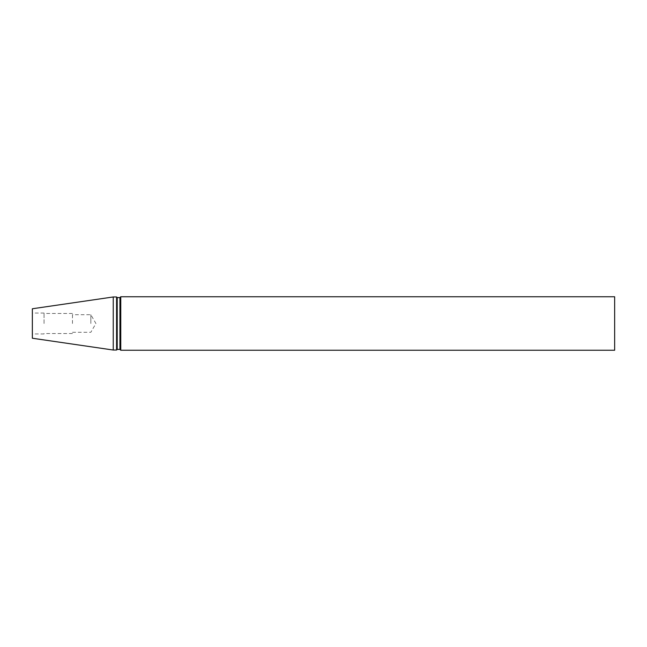 <?xml version="1.0" encoding="UTF-8"?>
<svg xmlns="http://www.w3.org/2000/svg" width="647" height="647" viewBox="0 0 647 647"><rect width="100%" height="100%" fill="white"/><g stroke="black" fill="none" stroke-linecap="round" stroke-linejoin="round"><path stroke-width="0.49" stroke-dasharray="3.23 2.43" d="M90.847 323.5L90.847 314.725L90.847 323.5M72.464 323.5L72.464 313.471L72.464 323.5M44.053 323.5L44.053 313.051L44.053 323.5M32.35 308.765L32.35 338.235M614.65 296.755L614.65 350.245M120.763 296.755L120.763 350.245M119.93 297.596L119.93 349.404M117.212 297.596L117.212 349.404M116.589 296.965L116.589 350.035M113.241 296.965L113.241 350.035M32.35 323.5L32.35 333.949L32.35 323.5M72.464 332.275L90.847 332.275L95.91 323.5L90.847 314.725L72.464 314.725M72.464 313.471L44.053 313.471M44.053 313.051L32.35 313.051M44.053 333.949L32.35 333.949M72.464 333.528L44.053 333.528"/><path stroke-width="0.97" d="M614.65 350.245L614.65 296.755L120.763 296.755L120.763 350.245L614.65 350.245M120.763 350.245L119.93 349.404L119.93 297.596L117.212 297.596L116.589 296.965L113.241 296.965L113.241 350.035L116.589 350.035L116.589 296.965M119.93 349.404L117.212 349.404L117.212 297.596M113.241 350.035L32.35 338.235L32.35 308.765L113.241 296.965M117.212 349.404L116.589 350.035M119.93 297.596L120.763 296.755"/></g></svg>
